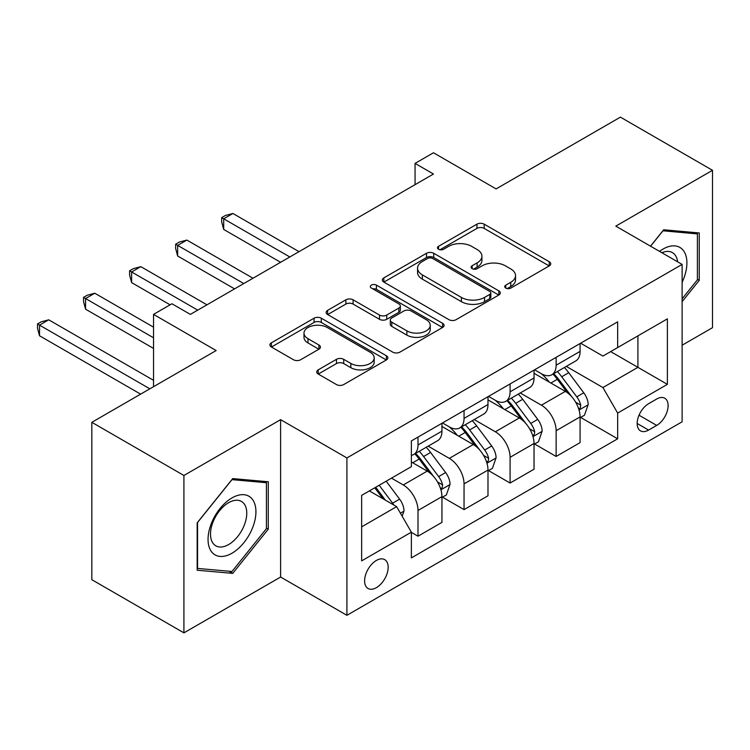 <?xml version="1.0" encoding="UTF-8"?>
<svg xmlns="http://www.w3.org/2000/svg" width="750" height="750" viewBox="0 0 750 750"><rect width="100%" height="100%" fill="white"/><g stroke="black" fill="none" stroke-linecap="round" stroke-linejoin="round"><path stroke-width="1.12" d="M505.772 288.084A3.581 2.062 0 0 0 510.834 288.084L549.253 265.903A5.109 2.953 0 0 0 550.753 263.812A5.109 2.953 0 0 0 549.253 261.731L484.172 224.156A5.109 2.953 0 0 0 476.944 224.156L438.525 246.328A3.581 2.062 0 0 0 437.475 247.791A3.581 2.062 0 0 0 438.525 249.253A3.581 2.062 0 0 0 443.588 249.253L448.556 246.384A16.359 9.45 0 0 1 471.703 246.384L477.122 249.516A16.359 9.45 0 0 1 481.912 256.191A16.359 9.45 0 0 1 477.122 262.875L472.153 265.744A3.581 2.062 0 0 0 471.103 267.206A3.581 2.062 0 0 0 472.153 268.669A3.581 2.062 0 0 0 477.216 268.669L482.184 265.8A16.359 9.45 0 0 1 505.322 265.8L510.75 268.931A16.359 9.45 0 0 1 515.541 275.606A16.359 9.45 0 0 1 510.75 282.291L505.772 285.159A3.581 2.062 0 0 0 504.731 286.622A3.581 2.062 0 0 0 505.772 288.084L505.772 285.159M376.378 587.663A16.669 9.628 120 0 0 387.272 572.972A16.669 9.628 120 0 0 384.713 559.622A16.669 9.628 120 0 0 376.378 560.447A16.669 9.628 120 0 0 365.494 575.138A16.669 9.628 120 0 0 368.044 588.488A16.669 9.628 120 0 0 376.378 587.663M318.216 369.853A5.109 2.953 0 0 0 316.716 371.944A5.109 2.953 0 0 0 318.216 374.034L336.478 384.572A5.109 2.953 0 0 0 343.706 384.572L386.372 359.944A5.109 2.953 0 0 0 387.872 357.853A5.109 2.953 0 0 0 386.372 355.763L321.291 318.197A5.109 2.953 0 0 0 314.062 318.197L271.397 342.825A5.109 2.953 0 0 0 269.897 344.916A5.109 2.953 0 0 0 271.397 346.997L293.447 359.728A5.109 2.953 0 0 0 300.684 359.728L318.938 349.191A5.109 2.953 0 0 0 320.438 347.1A5.109 2.953 0 0 0 318.938 345.019L308.006 338.7A13.678 7.894 0 0 1 303.994 333.122A13.678 7.894 0 0 1 312.441 325.819A13.678 7.894 0 0 1 327.347 327.534L370.191 352.266A13.678 7.894 0 0 1 374.194 357.853A13.678 7.894 0 0 1 365.756 365.147A13.678 7.894 0 0 1 350.85 363.441L343.706 359.316A5.109 2.953 0 0 0 336.478 359.316L318.216 369.853L318.216 374.034M682.116 345.225L712.5 327.684L712.5 170.306L620.409 117.141L496.097 188.916L433.472 152.766L415.059 163.397L433.472 174.028L190.369 314.391L171.947 303.759L153.534 314.391L153.534 386.7M183.919 475.481L183.919 632.859L280.613 577.031L280.613 419.662L183.919 475.481L91.828 422.316L216.15 350.541L153.534 314.391M280.613 419.662L346.913 457.941L682.116 264.413L682.116 421.791L346.913 615.309L346.913 457.941M712.5 170.306L615.806 226.134L682.116 264.413M448.922 319.65A5.109 2.953 0 0 0 456.15 319.65L498.816 295.022A5.109 2.953 0 0 0 500.316 292.931A5.109 2.953 0 0 0 498.816 290.85L433.734 253.275A5.109 2.953 0 0 0 426.506 253.275L383.841 277.903A5.109 2.953 0 0 0 382.341 279.994A5.109 2.953 0 0 0 383.841 282.075L448.922 319.65M372.797 288.853A3.581 2.062 0 0 1 376.425 289.359L376.425 285.103L442.594 323.306A5.109 2.953 0 0 1 444.094 325.397A5.109 2.953 0 0 1 442.594 327.478L399.928 352.116A5.109 2.953 0 0 1 392.7 352.116L327.619 314.541L327.619 310.369A5.109 2.953 0 0 0 326.119 312.45A5.109 2.953 0 0 0 327.619 314.541M327.619 310.369L345.872 299.822A5.109 2.953 0 0 1 353.109 299.822L379.5 315.066A5.109 2.953 0 0 0 386.728 315.066L398.841 308.072A5.109 2.953 0 0 0 400.341 305.981A5.109 2.953 0 0 0 398.841 303.891L371.363 288.028A3.581 2.062 0 0 1 370.322 286.566A3.581 2.062 0 0 1 372.525 284.662A3.581 2.062 0 0 1 376.425 285.103M183.919 632.859L91.828 579.694L91.828 422.316M656.691 399.028L648.591 403.706A16.153 9.328 120 0 0 638.044 417.938A16.153 9.328 120 0 0 640.519 430.884A16.153 9.328 120 0 0 648.591 430.078L656.691 425.4A16.153 9.328 120 0 0 667.247 411.169A16.153 9.328 120 0 0 664.772 398.231A16.153 9.328 120 0 0 656.691 399.028M580.631 343.209L602.916 356.072L617.653 347.569L617.653 321.834L411.375 440.925L411.375 466.659L361.65 495.366L361.65 560.869L411.375 532.163L411.375 557.897L617.653 438.797L617.653 413.072L602.916 387.544L566.287 366.403M617.653 347.569L667.378 318.853L667.378 384.356L617.653 413.072M280.613 577.031L346.913 615.309M415.059 163.397L415.059 184.669M610.65 351.609L637.913 367.341L637.913 335.869L667.378 318.853M602.916 387.544L637.913 367.341L667.378 384.356M361.65 526.847L396.637 506.644L369.384 490.903M411.375 532.369L418.003 536.203L418.003 510.469A20.841 12.028 -120 0 0 403.275 484.95L391.481 478.144M418.003 536.203L441.947 522.375L441.947 496.641A20.841 12.028 -120 0 0 427.209 471.122L411.375 461.981M442.5 497.175L464.044 509.616L464.044 483.881A20.841 12.028 -120 0 0 449.316 458.363L428.156 446.147M464.044 509.616L487.987 495.797L487.987 470.062A20.841 12.028 -120 0 0 473.259 444.544L441.947 426.469M488.541 470.597L510.094 483.038L510.094 457.303A20.841 12.028 -120 0 0 495.356 431.784L474.206 419.569M510.094 483.038L534.038 469.209L534.038 443.475A20.841 12.028 -120 0 0 519.3 417.956L487.987 399.881M534.591 444.009L556.134 456.45L556.134 430.716A20.841 12.028 -120 0 0 541.406 405.197L520.247 392.981M556.134 456.45L580.078 442.631L580.078 416.897A20.841 12.028 -120 0 0 565.341 391.378L534.038 373.303M534.591 369.788L541.406 373.725A20.841 12.028 -120 0 0 551.822 374.756A20.841 12.028 -120 0 0 556.134 365.212L556.134 357.347M488.541 396.375L495.356 400.303A20.841 12.028 -120 0 0 505.772 401.334A20.841 12.028 -120 0 0 510.094 391.8L510.094 383.934M442.5 422.953L449.316 426.891A20.841 12.028 -120 0 0 459.731 427.922A20.841 12.028 -120 0 0 464.044 418.387L464.044 410.512M580.631 417.431L617.653 438.797M551.822 374.756L575.766 360.928A20.841 12.028 -120 0 0 580.078 351.394L580.078 343.528M505.772 401.334L529.716 387.516A20.841 12.028 -120 0 0 534.038 377.981L534.038 370.106M459.731 427.922L483.675 414.103A20.841 12.028 -120 0 0 487.987 404.559L487.987 396.694M411.375 455.344A20.841 12.028 -120 0 0 413.691 454.509L437.634 440.681A20.841 12.028 -120 0 0 441.947 431.147L441.947 423.272M413.691 454.509A20.841 12.028 -120 0 0 418.003 444.966L418.003 437.1M396.637 506.644L411.375 532.163M682.116 301.659L699.244 280.35L699.244 232.959L663.694 229.781L650.513 246.169M197.175 570.216L232.725 573.384L268.275 529.163L268.275 481.772L232.725 478.594L197.175 522.816L197.175 570.216M697.397 279.291L699.244 280.35M266.428 528.103L268.275 529.163M228.966 571.219L232.725 573.384M507.206 288.591L510.75 286.537A16.359 9.45 0 0 0 515.541 279.862L515.541 275.606M481.912 256.191L481.912 260.447A16.359 9.45 0 0 1 477.122 267.131L473.578 269.175M549.188 265.941L484.172 228.403A5.109 2.953 0 0 0 476.944 228.403L439.959 249.759M498.75 295.059L433.734 257.522A5.109 2.953 0 0 0 426.506 257.522L383.906 282.122M489.778 294.394A3.581 2.062 0 0 0 490.828 292.931A3.581 2.062 0 0 0 489.778 291.469L432.647 258.488A3.581 2.062 0 0 0 427.584 258.488L422.344 261.516A16.359 9.45 0 0 0 417.553 268.2A16.359 9.45 0 0 0 422.344 274.875L461.391 297.422A16.359 9.45 0 0 0 484.538 297.422L489.778 294.394L489.778 298.65A3.581 2.062 0 0 0 490.828 297.188L490.828 292.931M417.553 268.2L417.553 272.447A16.359 9.45 0 0 0 422.344 279.131L422.344 274.875M489.778 298.65L484.538 301.678A16.359 9.45 0 0 1 461.391 301.678L422.344 279.131M327.684 314.578L345.872 304.078L345.872 299.822M400.341 305.981L400.341 310.238A5.109 2.953 0 0 1 398.841 312.319L386.728 319.312A5.109 2.953 0 0 1 379.5 319.312L353.109 304.078A5.109 2.953 0 0 0 345.872 304.078M376.425 289.359L442.528 327.525M406.884 330.872A13.678 7.894 0 0 0 421.791 332.587A13.678 7.894 0 0 0 430.238 325.294A13.678 7.894 0 0 0 426.234 319.706L411.141 310.988A5.109 2.953 0 0 0 403.903 310.988L391.791 317.981A5.109 2.953 0 0 0 390.3 320.072A5.109 2.953 0 0 0 391.791 322.162L406.884 330.872L406.884 335.128A13.678 7.894 0 0 0 421.791 336.834A13.678 7.894 0 0 0 430.238 329.541L430.238 325.294M390.3 320.072L390.3 324.328A5.109 2.953 0 0 0 391.791 326.409L391.791 322.162M406.884 335.128L391.791 326.409M374.194 357.853L374.194 362.109A13.678 7.894 0 0 1 365.756 369.403A13.678 7.894 0 0 1 350.85 367.688L343.706 363.572A5.109 2.953 0 0 0 336.478 363.572L318.281 374.072M303.994 333.122L303.994 337.369A13.678 7.894 0 0 0 308.006 342.956L308.006 338.7M318.872 349.228L308.006 342.956M386.306 359.981L321.291 322.444A5.109 2.953 0 0 0 314.062 322.444L271.462 347.034M580.078 417.75L584.503 415.191L588.178 404.559A13.8 7.969 -120 0 0 583.772 392.803L568.725 372.712A39.853 23.006 -120 0 0 564.375 367.509M549.412 382.172A39.853 23.006 -120 0 0 541.247 373.641M578.822 409.294L580.425 407.559L580.725 405.15A13.8 7.969 -120 0 0 576.778 396.844L561.722 376.753A39.853 23.006 -120 0 0 557.381 371.55M553.669 373.688A33.075 19.097 60 0 1 559.097 379.866L571.838 396.863M299.025 251.653L232.912 213.478L223.697 218.803L223.697 229.434L280.613 262.284M552.956 374.1A39.853 23.006 60 0 1 557.306 379.303L567.309 392.662M223.697 229.434L221.672 221.878L221.672 217.631L289.819 256.969M221.672 217.631L225.356 215.503L232.912 213.478M534.038 444.328L538.453 441.778L542.137 431.147A13.8 7.969 -120 0 0 537.731 419.391L522.684 399.3A39.853 23.006 -120 0 0 518.334 394.088M503.362 408.759A39.853 23.006 -120 0 0 495.206 400.219M532.781 435.872L534.384 434.137L534.684 431.728A13.8 7.969 -120 0 0 530.737 423.431L515.681 403.341A39.853 23.006 -120 0 0 511.331 398.128M507.628 400.275A33.075 19.097 60 0 1 513.056 406.444L525.797 423.45M252.984 278.241L186.862 240.066L177.656 245.381L177.656 256.012L234.562 288.872M506.916 400.678A39.853 23.006 60 0 1 511.266 405.891L521.269 419.25M177.656 256.012L175.631 248.466L175.631 244.209L243.778 283.556M175.631 244.209L179.316 242.081L186.862 240.066M487.987 470.916L492.413 468.356L496.097 457.725A13.8 7.969 -120 0 0 491.691 445.969L476.634 425.878A39.853 23.006 -120 0 0 472.284 420.675M457.322 435.338A39.853 23.006 -120 0 0 449.166 426.806M486.731 462.459L488.334 460.725L488.644 458.316A13.8 7.969 -120 0 0 484.688 450.009L469.641 429.919A39.853 23.006 -120 0 0 465.291 424.716M461.578 426.853A33.075 19.097 60 0 1 467.016 433.031L479.747 450.028M206.944 304.819L140.822 266.644L131.616 271.969L131.616 282.6L170.1 304.819M460.866 427.266A39.853 23.006 60 0 1 465.216 432.469L475.228 445.828M131.616 282.6L129.591 275.053L129.591 270.797L197.728 310.134M129.591 270.797L133.275 268.669L140.822 266.644M441.947 497.494L446.372 494.944L450.047 484.312A13.8 7.969 -120 0 0 445.641 472.556L430.594 452.466A39.853 23.006 -120 0 0 426.244 447.253M440.691 489.037L442.294 487.303L442.594 484.894A13.8 7.969 -120 0 0 438.647 476.597L423.591 456.506A39.853 23.006 -120 0 0 419.25 451.294M415.538 453.441A33.075 19.097 60 0 1 420.966 459.609L433.706 476.616M153.534 327.15L94.781 293.231L85.566 298.547L85.566 309.178L153.534 348.422M414.825 453.844A39.853 23.006 60 0 1 419.175 459.056L429.178 472.416M85.566 309.178L83.541 301.631L83.541 297.375L153.534 337.781M83.541 297.375L87.225 295.247L94.781 293.231M402.169 516.206L404.006 510.891A13.8 7.969 -120 0 0 399.6 499.134L386.175 481.209M153.534 380.316L48.731 319.819L39.525 325.134L39.525 335.766L140.634 394.144M393.853 505.031A13.8 7.969 -120 0 0 392.606 503.175L379.172 485.25M375.712 487.247L385.369 500.128M374.756 487.8L382.941 498.731M39.525 335.766L37.5 328.219L37.5 323.962L149.841 388.819M37.5 323.962L41.184 321.834L48.731 319.819M682.116 282.281A33.862 19.547 120 0 0 683.691 250.95A33.862 19.547 120 0 0 659.522 251.372M677.587 261.797A25.641 14.803 120 0 0 675.3 255.281A25.641 14.803 120 0 0 672.422 252.609A25.641 14.803 120 0 0 661.875 252.731M662.888 230.784L697.397 233.906L697.397 279.825L682.116 298.837M695.119 232.584L697.397 233.906M650.588 246.216L662.953 230.831M231.984 497.916A33.862 19.547 120 0 0 208.05 539.391A33.862 19.547 120 0 0 231.984 553.209A33.862 19.547 120 0 0 255.928 511.744A33.862 19.547 120 0 0 231.984 497.916M228.628 502.697A25.641 14.803 120 0 0 211.884 525.291A25.641 14.803 120 0 0 215.812 545.831A25.641 14.803 120 0 0 228.628 544.556A25.641 14.803 120 0 0 245.381 521.972A25.641 14.803 120 0 0 241.453 501.422A25.641 14.803 120 0 0 228.628 502.697M266.428 528.647L231.984 571.491L197.55 568.416L197.55 522.488L231.984 479.644L266.428 482.719L266.428 528.647M264.15 481.406L266.428 482.719M403.275 484.95L427.209 471.122M449.316 458.363L473.259 444.544M495.356 431.784L519.3 417.956M541.406 405.197L565.341 391.378M556.134 365.212L580.078 351.394M556.134 430.716L580.078 416.897M510.094 457.303L534.038 443.475M510.094 391.8L534.038 377.981M464.044 483.881L487.987 470.062M464.044 418.387L487.987 404.559M418.003 510.469L441.947 496.641M418.003 444.966L441.947 431.147M639.028 415.2L656.691 425.4M637.172 423.488L648.591 430.078M510.75 286.537L510.75 282.291M472.153 268.669L472.153 265.744M477.122 267.131L477.122 262.875M438.525 249.253L438.525 246.328M476.944 228.403L476.944 224.156M484.172 228.403L484.172 224.156M549.253 265.903L549.253 261.731M383.841 282.075L383.841 277.903M426.506 257.522L426.506 253.275M433.734 257.522L433.734 253.275M498.816 295.022L498.816 290.85M461.391 301.678L461.391 297.422M484.538 301.678L484.538 297.422M353.109 304.078L353.109 299.822M379.5 319.312L379.5 315.066M386.728 319.312L386.728 315.066M398.841 312.319L398.841 308.072M442.594 327.478L442.594 323.306M336.478 363.572L336.478 359.316M343.706 363.572L343.706 359.316M350.85 367.688L350.85 363.441M318.938 349.191L318.938 345.019M271.397 346.997L271.397 342.825M314.062 322.444L314.062 318.197M321.291 322.444L321.291 318.197M386.372 359.944L386.372 355.763M579.047 410.044L588.094 404.831M561.722 376.753L568.725 372.712M550.875 383.025L557.306 379.303M576.778 396.844L583.772 392.803M575.681 402.234L580.725 405.15M533.006 436.631L542.044 431.409M515.681 403.341L522.684 399.3M504.825 409.603L511.266 405.891M530.737 423.431L537.731 419.391M529.641 428.822L534.684 431.728M486.956 463.209L496.003 457.997M469.641 429.919L476.634 425.878M458.784 436.191L465.216 432.469M484.688 450.009L491.691 445.969M483.6 455.4L488.644 458.316M440.916 489.797L449.962 484.575M423.591 456.506L430.594 452.466M412.744 462.769L419.175 459.056M438.647 476.597L445.641 472.556M437.55 481.988L442.594 484.894M400.416 513.178L403.912 511.163M392.606 503.175L399.6 499.134"/></g></svg>
